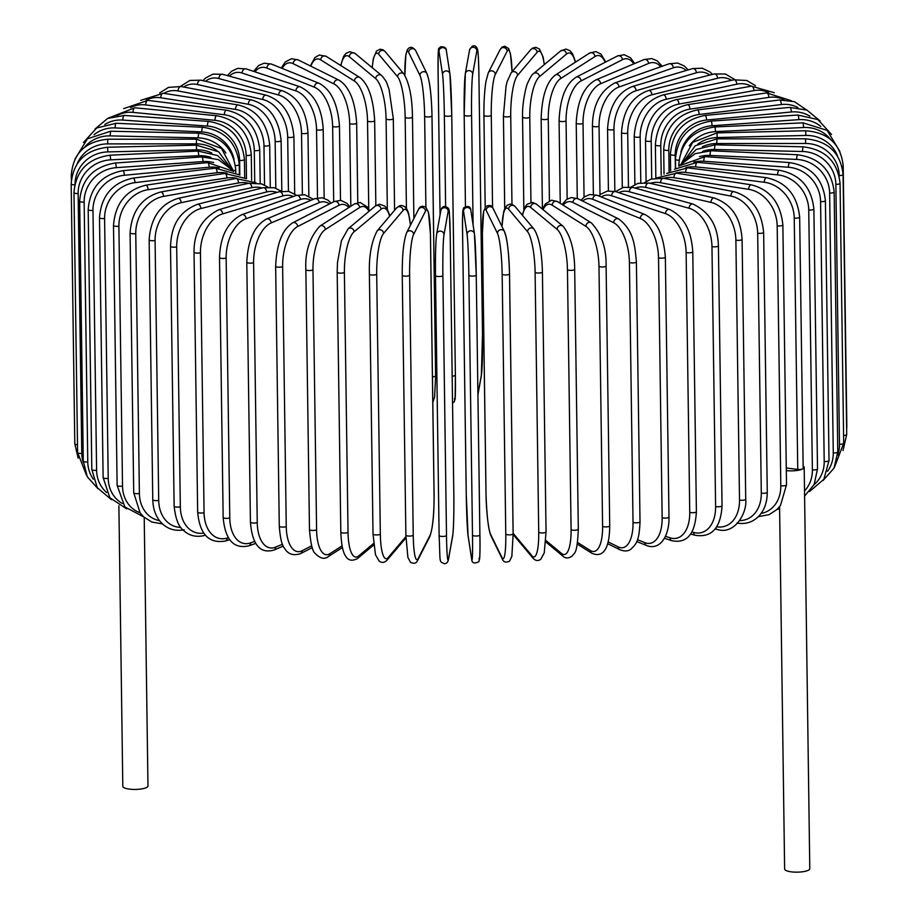 <?xml version="1.0" encoding="UTF-8"?>
<svg xmlns="http://www.w3.org/2000/svg" width="918" height="918" viewBox="0 0 918 918"><rect width="100%" height="100%" fill="white"/><g stroke="black" fill="none" stroke-linecap="round" stroke-linejoin="round"><path stroke-width="1.38" d="M786.267 467.985L797.753 469.419L794.242 218.071A3.706 0.975 -0.8 0 0 799.658 217.141L803.17 468.478A3.706 0.975 179.2 0 1 802.745 468.949A12.588 3.305 -0.8 0 0 804.191 467.377A12.588 3.305 -0.8 0 0 803.135 466.08M779.577 506.667L784.626 869.025A12.588 3.305 -0.8 0 0 794.219 872.1A12.588 3.305 -0.8 0 0 808.356 870.241A12.588 3.305 -0.8 0 0 809.791 868.669L804.191 467.377M786.301 470.624A12.588 3.305 -0.8 0 0 802.745 468.949A3.706 0.975 179.2 0 1 797.753 469.419M118.881 505.715L122.805 786.301A12.588 3.305 -0.8 0 0 132.399 789.377A12.588 3.305 -0.8 0 0 146.524 787.518A12.588 3.305 -0.8 0 0 147.97 785.946L144.218 517.362M348.829 207.548A33.312 15.044 97.1 0 0 338.937 205.334L297.65 226.539A3.706 3.156 -117.2 0 0 292.693 222.833C282.319 229.42 276.639 243.901 275.652 266.266A3.706 0.975 -0.8 0 0 278.464 267.172A3.706 0.975 -0.8 0 0 282.629 266.622L286.255 526.542A33.312 15.044 97.1 0 0 302.183 550.72L311.684 545.831M297.65 226.539A33.312 15.044 97.1 0 0 282.629 266.622M286.255 526.542A3.706 0.975 179.2 0 1 282.101 527.081A3.706 0.975 179.2 0 1 279.279 526.175C280.231 538.315 281.941 545.602 284.408 548.035C287.827 554.197 293.232 556.044 300.599 553.6L312.258 547.61M302.183 550.72A3.706 3.156 62.8 0 1 300.599 553.6M338.937 205.334A3.706 3.156 -117.2 0 0 333.968 201.627L292.693 222.833M305.855 269.605A3.706 0.975 -0.8 0 0 308.827 270.523A3.706 0.975 -0.8 0 0 312.969 269.892L316.595 529.801A3.706 0.975 179.2 0 1 312.464 530.432A3.706 0.975 179.2 0 1 309.481 529.525L305.855 269.605C304.96 251.819 309.664 237.303 319.957 226.069A3.706 3.293 -122.7 0 1 325.362 229.511A33.312 12.508 95.5 0 0 312.969 269.892M368.979 211.335A33.312 12.508 95.5 0 0 359.638 207.525L325.362 229.511M316.595 529.801A33.312 12.508 95.5 0 0 329.895 553.692L342.07 545.877M359.638 207.525A3.706 3.293 -122.7 0 0 354.222 204.083L319.957 226.069M329.895 553.692A3.706 3.293 57.3 0 1 328.483 556.469L342.414 547.541M337.354 271.923A3.706 0.975 -0.8 0 0 337.181 272.233A3.706 0.975 -0.8 0 0 340.314 273.151A3.706 0.975 -0.8 0 0 344.399 272.428L348.037 532.337A3.706 0.975 179.2 0 1 343.94 533.06A3.706 0.975 179.2 0 1 340.808 532.142L337.181 272.233L337.468 262.605L341.473 240.596L348.174 228.731A3.706 3.397 -129.9 0 1 354.073 231.818A33.312 9.88 94.1 0 0 344.399 272.428M389.611 216.178A33.312 9.88 94.1 0 0 381.073 209.235L354.073 231.818M348.037 532.337A33.312 9.88 94.1 0 0 358.605 555.998L373.5 543.536M381.073 209.235A3.706 3.397 -129.9 0 0 375.175 206.148L348.174 228.731M358.605 555.998A3.706 3.397 50.1 0 1 357.458 558.592L373.66 545.028M369.484 273.897A3.706 0.975 -0.8 0 0 369.392 274.115A3.706 0.975 -0.8 0 0 372.685 275.033A3.706 0.975 -0.8 0 0 376.701 274.23L380.327 534.138A3.706 0.975 179.2 0 1 376.311 534.942A3.706 0.975 179.2 0 1 373.018 534.024A3.706 0.975 179.2 0 1 373.11 533.806M410.438 225.231A33.312 7.183 92.6 0 0 403.094 210.429L383.575 233.459A33.312 7.183 92.6 0 0 376.701 274.23M383.575 233.459A3.706 3.477 -139.7 0 0 377.137 230.9C371.434 241.721 368.852 256.122 369.392 274.115L373.018 534.024L375.485 554.759L379.214 561.139C382.026 563.159 384.722 562.734 387.316 559.865L405.928 537.902M380.327 534.138A33.312 7.183 92.6 0 0 388.096 557.639L405.894 536.64M403.094 210.429A3.706 3.477 -139.7 0 0 396.656 207.87L377.137 230.9M388.096 557.639A3.706 3.477 40.3 0 1 387.316 559.865M402.279 275.102A3.706 0.975 -0.8 0 0 402.245 275.239A3.706 0.975 -0.8 0 0 405.699 276.157A3.706 0.975 -0.8 0 0 409.612 275.274L413.238 535.183A3.706 0.975 179.2 0 1 409.325 536.078A3.706 0.975 179.2 0 1 405.871 535.148A3.706 0.975 179.2 0 1 405.905 535.022M413.238 535.183A33.312 4.418 91.3 0 0 418.149 558.58L430.037 535.286A33.312 4.418 91.3 0 0 434.053 494.423L430.427 234.515A33.312 4.418 91.3 0 0 425.516 211.117L413.616 234.4A33.312 4.418 91.3 0 0 409.612 275.274M413.616 234.4A3.706 3.534 -152.9 0 0 406.663 232.633C403.599 240.768 402.13 254.974 402.245 275.239L405.871 535.148L407.879 557.364L410.541 562.39C414.167 563.985 416.577 563.25 417.77 560.187L429.67 536.892A3.706 3.534 27.1 0 0 430.037 535.286M425.516 211.117A3.706 3.534 -152.9 0 0 418.551 209.35L406.663 232.633M430.427 234.515A3.706 0.975 -0.8 0 0 430.462 234.377L428.442 212.173L425.78 207.135C422.165 205.54 419.755 206.275 418.551 209.35M418.149 558.58A3.706 3.534 27.1 0 1 417.77 560.187M436.601 234.652A33.312 1.629 -90 0 0 435.488 275.549A3.706 0.975 -0.8 0 0 435.488 275.595A3.706 0.975 -0.8 0 0 439.102 276.525A3.706 0.975 -0.8 0 0 442.878 275.549L446.504 535.458A3.706 0.975 179.2 0 1 442.728 536.433A3.706 0.975 179.2 0 1 439.114 535.515A3.706 0.975 179.2 0 1 439.114 535.469L435.488 275.652M446.504 535.458A33.312 1.629 90 0 0 448.523 558.832L452.7 535.458A33.312 1.629 90 0 0 453.825 494.561L450.187 234.641A33.312 1.629 90 0 0 448.179 211.278L444.002 234.652A33.312 1.629 90 0 0 442.878 275.549M444.002 234.652A3.706 3.569 -169.9 0 0 436.658 233.998C435.706 240.964 435.316 254.837 435.488 275.595L439.114 535.515C440.479 563.985 438.701 561.093 444.392 563.709C446.538 563.652 447.892 562.252 448.466 559.475L452.654 536.112A3.706 3.569 10.1 0 0 452.7 535.458M448.179 211.278A3.706 3.569 -169.9 0 0 440.835 210.624L436.658 233.998M450.187 234.641A3.706 0.975 -0.8 0 0 450.199 234.595C448.833 206.114 450.612 209.017 444.909 206.401C442.774 206.447 441.42 207.858 440.835 210.624M448.523 558.832A3.706 3.569 10.1 0 1 448.466 559.475M476.258 275.09L479.896 535.01A3.706 0.975 179.2 0 0 479.884 534.976L476.258 275.125L474.434 233.723A3.706 3.569 171.3 0 0 467.078 234.365L463.51 211.094A33.312 1.17 -91.4 0 0 462.615 234.492L466.252 494.4A33.312 1.17 -91.4 0 0 468.031 535.263L471.6 558.546A33.312 1.17 -91.4 0 0 472.495 535.148L468.868 275.228A3.706 0.975 -0.8 0 0 472.644 276.111A3.706 0.975 -0.8 0 0 476.258 275.09A3.706 0.975 -0.8 0 0 476.258 275.056A33.312 1.17 88.6 0 0 474.468 234.193M468.868 275.228A33.312 1.17 -91.4 0 0 467.078 234.365M471.6 558.546A3.706 3.569 -8.7 0 0 471.645 559.016C471.875 563.044 474.227 563.962 478.68 561.77C479.873 560.485 480.275 551.557 479.896 535.01A3.706 0.975 179.2 0 1 476.27 536.032A3.706 0.975 179.2 0 1 472.495 535.148M479.896 535.045A33.312 1.17 88.6 0 1 479.001 558.374M474.434 233.723L470.865 210.44A3.706 3.569 171.3 0 0 463.51 211.094M470.865 210.44C470.624 206.424 468.283 205.506 463.831 207.686C462.638 208.983 462.236 217.899 462.615 234.457A3.706 0.975 -0.8 0 0 462.615 234.457A3.706 0.975 -0.8 0 0 462.615 234.492M462.615 234.457L466.241 494.366A3.706 0.975 -0.8 0 0 466.241 494.366A3.706 0.975 -0.8 0 0 466.252 494.4M466.241 494.366L468.077 535.745A3.706 3.569 -8.7 0 1 468.031 535.263M509.501 274.046L513.128 533.725A3.706 0.975 179.2 0 1 513.151 533.84L509.524 273.931C508.767 251.509 507.08 237.395 504.464 231.588A3.706 3.546 153.9 0 0 497.476 233.39L486.184 210.383A33.312 3.97 -92.7 0 0 482.398 233.883L486.024 493.792A33.312 3.97 -92.7 0 0 490.705 534.551L501.997 557.57A33.312 3.97 -92.7 0 0 505.784 534.058L502.157 274.149A3.706 0.975 -0.8 0 0 506.07 274.941A3.706 0.975 -0.8 0 0 509.524 273.931A3.706 0.975 -0.8 0 0 509.49 273.805A33.312 3.97 87.3 0 0 504.808 233.046M502.157 274.149A33.312 3.97 -92.7 0 0 497.476 233.39M501.997 557.57A3.706 3.546 -26.1 0 0 502.341 559.028C503.5 562.149 505.898 562.86 509.536 561.185L511.854 556.411L513.151 533.84A3.706 0.975 179.2 0 1 509.697 534.861A3.706 0.975 179.2 0 1 505.784 534.058M504.464 231.588L493.173 208.581A3.706 3.546 153.9 0 0 486.184 210.383M493.173 208.581C492.025 205.46 489.627 204.737 485.978 206.424L483.66 211.197L482.363 233.757A3.706 0.975 -0.8 0 0 482.398 233.883M482.363 233.757L486.001 493.677C486.758 516.088 488.445 530.202 491.061 536.02A3.706 3.546 -26.1 0 1 490.705 534.551M513.151 533.312A33.312 6.736 -94 0 0 513.162 533.335L532.084 555.895A33.312 6.736 -94 0 0 538.728 532.222L535.102 272.313A3.706 0.975 -0.8 0 0 539.118 273.013A3.706 0.975 -0.8 0 0 542.412 272.003A3.706 0.975 -0.8 0 0 542.331 271.797M545.958 531.717A3.706 0.975 179.2 0 1 546.049 531.924L542.412 272.003C541.827 251.268 539.027 236.97 534.012 229.087A3.706 3.488 140 0 0 527.552 231.715L508.629 209.155A33.312 6.736 -94 0 0 502.031 226.631M535.102 272.313A33.312 6.736 -94 0 0 527.552 231.715M532.084 555.895A3.706 3.488 -40 0 0 532.865 558.018C535.446 560.864 538.097 561.277 540.794 559.246L544.248 552.843L546.049 531.924A3.706 0.975 179.2 0 1 542.745 532.933A3.706 0.975 179.2 0 1 538.728 532.222M534.012 229.087L515.078 206.516A3.706 3.488 140 0 0 508.629 209.155M513.162 534.402L513.942 535.458A3.706 3.488 -40 0 1 513.162 533.335M545.9 540.484L561.632 553.543A33.312 9.444 -95.4 0 0 571.088 529.64L567.45 269.731A3.706 0.975 -0.8 0 0 571.547 270.351A3.706 0.975 -0.8 0 0 574.691 269.341C574.484 250.098 570.594 235.708 562.998 226.184A3.706 3.408 129.7 0 0 557.1 229.362L530.684 207.422A33.312 9.444 -95.4 0 0 522.526 215.397M567.45 269.731A33.312 9.444 -95.4 0 0 557.1 229.362M578.145 528.975A3.706 0.975 179.2 0 1 578.317 529.261A3.706 0.975 179.2 0 1 575.184 530.26A3.706 0.975 179.2 0 1 571.088 529.64M562.998 226.184L536.582 204.244A3.706 3.408 129.7 0 0 530.684 207.422M545.82 541.953L562.791 556.056A3.706 3.408 -50.3 0 1 561.632 553.543M577.571 542.481L590.412 550.536A33.312 12.083 -96.9 0 0 602.598 526.347L598.972 266.427A3.706 0.975 -0.8 0 0 603.115 266.954A3.706 0.975 -0.8 0 0 606.098 265.956C606.419 248.021 601.474 233.631 591.272 222.81A3.706 3.305 122.1 0 0 585.879 226.356L552.177 205.196A33.312 12.083 -96.9 0 0 543.066 209.625M598.972 266.427A33.312 12.083 -96.9 0 0 585.879 226.356M606.098 265.956L609.724 525.876A3.706 0.975 179.2 0 1 606.741 526.875A3.706 0.975 179.2 0 1 602.598 526.347M591.272 222.81L557.57 201.65A3.706 3.305 122.1 0 0 552.177 205.196M577.307 544.122L591.869 553.256A3.706 3.305 -57.9 0 1 590.412 550.536M608.129 541.895L618.204 546.899A33.312 14.631 -98.5 0 0 633.03 522.342L629.404 262.422A3.706 0.975 -0.8 0 0 633.569 262.869A3.706 0.975 -0.8 0 0 636.392 261.882C634.889 245.393 633.707 230.188 618.617 218.909A3.706 3.179 116.4 0 0 613.683 222.718L572.947 202.499A33.312 14.631 -98.5 0 0 563.193 205.184M629.404 262.422A33.312 14.631 -98.5 0 0 613.683 222.718M636.392 261.882L640.018 521.803A3.706 0.975 179.2 0 1 637.207 522.79A3.706 0.975 179.2 0 1 633.03 522.342M618.617 218.909L577.881 198.701A3.706 3.179 116.4 0 0 572.947 202.499M607.636 543.663L619.845 549.721A3.706 3.179 -63.6 0 1 618.204 546.899M637.482 539.681L644.815 542.641A33.312 17.075 -100.2 0 0 662.153 517.672L658.527 257.763A3.706 0.975 -0.8 0 0 662.693 258.119A3.706 0.975 -0.8 0 0 665.355 257.155C663.565 234.813 656.714 220.595 644.792 214.468A3.706 3.029 111.9 0 0 640.282 218.461L592.821 199.344A33.312 17.075 -100.2 0 0 582.666 201.076M658.527 257.763A33.312 17.075 -100.2 0 0 640.282 218.461M665.355 257.155L668.981 517.063A3.706 0.975 179.2 0 1 666.319 518.039A3.706 0.975 179.2 0 1 662.153 517.672M644.792 214.468L597.331 195.35A3.706 3.029 111.9 0 0 592.821 199.344M636.736 541.551L646.559 545.51A3.706 3.029 -68.1 0 1 644.815 542.641M665.458 536.296L670.014 537.81A33.312 19.381 -102 0 0 689.751 512.382L686.125 252.461A3.706 0.975 -0.8 0 0 690.256 252.737A3.706 0.975 -0.8 0 0 692.769 251.784C691.392 230.372 683.669 216.269 669.601 209.488A3.706 2.846 108.4 0 0 665.493 213.63L611.663 195.763A33.312 19.381 -102 0 0 601.279 196.934M686.125 252.461A33.312 19.381 -102 0 0 665.493 213.63M692.769 251.784L696.395 511.693A3.706 0.975 179.2 0 1 693.882 512.657A3.706 0.975 179.2 0 1 689.751 512.382M669.601 209.488L615.783 191.621A3.706 2.846 108.4 0 0 611.663 195.763M664.437 538.246L671.792 540.691A3.706 2.846 -71.6 0 1 670.014 537.81M691.897 531.958L693.629 532.44A33.312 21.539 -104.2 0 0 715.604 506.495L711.966 246.575A3.706 0.975 -0.8 0 0 716.051 246.77A3.706 0.975 -0.8 0 0 718.404 245.829C717.853 225.759 709.327 211.817 692.826 204.003A3.706 2.651 105.4 0 0 689.108 208.26L629.335 191.77A33.312 21.539 -104.2 0 0 618.847 192.642M711.966 246.575A33.312 21.539 -104.2 0 0 689.108 208.26M718.404 245.829L722.041 505.749A3.706 0.975 179.2 0 1 719.678 506.69A3.706 0.975 179.2 0 1 715.604 506.495M692.826 204.003L633.053 187.513A3.706 2.651 105.4 0 0 629.335 191.77M690.6 534.001L695.385 535.32A3.706 2.651 -74.6 0 1 693.629 532.44M716.637 526.794A33.312 23.535 -106.6 0 0 739.506 500.058L735.88 240.137A3.706 0.975 -0.8 0 0 739.885 240.264A3.706 0.975 -0.8 0 0 742.088 239.346C740.872 223.143 735.777 205.85 714.296 198.036A3.706 2.433 102.9 0 0 710.957 202.396L645.687 187.41A33.312 23.535 -106.6 0 0 635.222 188.11M735.88 240.137A33.312 23.535 -106.6 0 0 710.957 202.396M742.088 239.346L745.726 499.254A3.706 0.975 179.2 0 1 743.511 500.184A3.706 0.975 179.2 0 1 739.506 500.058M714.296 198.036L649.026 183.049A3.706 2.433 102.9 0 0 645.687 187.41M715.042 528.94L717.165 529.434A3.706 2.433 -77.1 0 1 715.753 528.045M739.713 520.632A33.312 25.36 -109.5 0 0 761.297 493.127L757.671 233.206A3.706 0.975 -0.8 0 0 761.573 233.264A3.706 0.975 -0.8 0 0 763.638 232.357C761.389 210.325 751.452 196.75 733.826 191.632A3.706 2.192 100.8 0 0 730.877 196.073L660.604 182.705A33.312 25.36 -109.5 0 0 650.242 183.336M757.671 233.206A33.312 25.36 -109.5 0 0 730.877 196.073M763.638 232.357L767.264 492.277A3.706 0.975 179.2 0 1 765.199 493.173A3.706 0.975 179.2 0 1 761.297 493.127M733.826 191.632L663.553 178.276A3.706 2.192 100.8 0 0 660.604 182.705M761.079 513.449A33.312 26.978 -112.9 0 0 780.805 485.748L777.179 225.839A3.706 0.975 -0.8 0 0 780.954 225.817A3.706 0.975 -0.8 0 0 782.87 224.944C780.575 202.981 770.041 189.613 751.268 184.839A3.706 1.939 98.9 0 0 748.698 189.338L673.961 177.702A33.312 26.978 -112.9 0 0 663.794 178.322M777.179 225.839A33.312 26.978 -112.9 0 0 748.698 189.338M782.87 224.944L786.508 484.853A3.706 0.975 179.2 0 1 784.58 485.737A3.706 0.975 179.2 0 1 780.805 485.748M751.268 184.839L676.532 173.204A3.706 1.939 98.9 0 0 673.961 177.702M794.242 218.071A33.312 28.401 -117.2 0 0 764.304 182.257L685.677 172.423A33.312 28.401 -117.2 0 0 675.705 173.077M666.709 173.422L687.857 167.868A3.706 1.675 97.1 0 0 685.677 172.423M687.857 167.868L766.484 177.702A3.706 1.675 97.1 0 0 764.304 182.257M804.524 490.912A33.312 29.605 -122.7 0 0 812.373 469.901L808.747 209.981A3.706 0.975 -0.8 0 0 813.876 209.017C811.512 187.203 800.003 174.282 779.359 170.266A3.706 1.388 95.5 0 0 777.569 174.868L695.637 166.927A33.312 29.605 -122.7 0 0 685.769 167.684M808.747 209.981A33.312 29.605 -122.7 0 0 777.569 174.868M813.876 209.017L817.502 468.926A3.706 0.975 179.2 0 1 812.373 469.901M779.359 170.266L697.428 162.325A3.706 1.388 95.5 0 0 695.637 166.927M814.105 484.612A33.312 30.581 -129.9 0 0 824.203 461.536L820.577 201.627A3.706 0.975 -0.8 0 0 825.397 200.629C823.01 178.872 811.133 166.192 789.778 162.612A3.706 1.102 94.1 0 0 788.401 167.237L703.785 161.247A33.312 30.581 -129.9 0 0 693.801 162.176M820.577 201.627A33.312 30.581 -129.9 0 0 788.401 167.237M825.397 200.629L829.023 460.538A3.706 0.975 179.2 0 1 824.203 461.536M789.778 162.612L705.173 156.611A3.706 1.102 94.1 0 0 703.785 161.247M827.508 471.324A33.312 31.327 -139.7 0 0 833.269 452.976L829.631 193.055A3.706 0.975 -0.8 0 0 834.152 192.046C831.742 170.335 819.59 157.907 797.685 154.763A3.706 0.803 92.6 0 0 796.698 159.422L710.062 155.417A33.312 31.327 -139.7 0 0 699.55 156.668M829.631 193.055A33.312 31.327 -139.7 0 0 796.698 159.422M834.152 192.046L837.778 451.966A3.706 0.975 179.2 0 1 833.269 452.976M797.685 154.763L711.048 150.759A3.706 0.803 92.6 0 0 710.062 155.417M837.675 455.144A33.312 31.832 -152.9 0 0 839.488 444.266L835.862 184.357A3.706 0.975 -0.8 0 0 840.062 183.336C837.641 161.648 825.293 149.473 802.986 146.811L802.412 151.481L714.399 149.496A33.312 31.832 -152.9 0 0 702.626 151.355M835.862 184.357A33.312 31.832 -152.9 0 0 802.412 151.481M840.062 183.336L843.688 443.245A3.706 0.975 179.2 0 1 839.488 444.266M802.986 146.811L714.984 144.826L714.399 149.496M839.213 176.153L839.201 175.579A3.706 0.975 -0.8 0 0 843.08 174.558C840.659 152.893 828.197 140.97 805.66 138.802L805.488 143.472L716.774 143.529A33.312 32.096 -169.9 0 0 702.327 146.754M839.201 175.579A33.312 32.096 -169.9 0 0 805.488 143.472M843.08 174.558L846.706 434.466A3.706 0.975 179.2 0 1 843.573 435.476M805.66 138.802L716.947 138.847L716.774 143.529M842.024 166.514A3.706 0.975 -0.8 0 0 843.194 165.779C840.773 144.115 828.265 132.456 805.683 130.781L805.912 135.451L717.176 137.551A33.312 32.119 171.3 0 0 697.737 144.126M837.641 156.267A33.312 32.119 171.3 0 0 805.912 135.451M843.194 165.779L846.821 425.7A3.706 0.975 179.2 0 1 846.591 426.044M805.683 130.781L716.947 132.88L717.176 137.551M839.855 151.401L827.118 130.367L803.043 122.84L803.686 127.499L715.604 131.607A33.312 31.889 153.9 0 0 689.292 145.79M830.469 139.318A33.312 31.889 153.9 0 0 803.686 127.499M803.043 122.84L714.961 126.948L715.604 131.607M714.961 126.948C692.688 130.161 680.651 142.634 678.85 164.379A3.706 0.975 -0.8 0 0 680.387 165.137M831.547 134.476L817.927 119.581L797.765 115.014A3.706 0.746 86 0 1 798.821 119.65L712.047 125.755A33.312 31.419 140 0 0 680.892 152.009M820.761 126.42A33.312 31.419 140 0 0 798.821 119.65M797.765 115.014L711.002 121.119A3.706 0.746 86 0 1 712.047 125.755M711.002 121.119C689.108 124.791 677.266 137.516 675.464 159.284A3.706 0.975 -0.8 0 0 679.033 160.202M820.072 120.935L807.002 110.149L789.893 107.383A3.706 1.044 84.6 0 1 791.339 111.985L706.55 120.028A33.312 30.719 129.7 0 0 675.2 155.176L675.396 168.51M809.94 116.23A33.312 30.719 129.7 0 0 791.339 111.985M789.893 107.383L705.104 115.427A3.706 1.044 84.6 0 1 706.55 120.028M705.104 115.427C683.749 119.535 672.183 132.502 670.404 154.316A3.706 0.975 -0.8 0 0 675.2 155.176M806.566 109.953L794.414 101.68L779.474 99.993A3.706 1.343 83.1 0 1 781.321 104.549L699.16 114.475A33.312 29.778 122.1 0 0 668.797 150.322L669.096 171.792M797.88 107.544A33.312 29.778 122.1 0 0 781.321 104.549M779.474 99.993L697.313 109.919A3.706 1.343 83.1 0 1 699.16 114.475M697.313 109.919C676.658 114.44 665.447 127.636 663.691 149.496A3.706 0.975 -0.8 0 0 668.797 150.322M791.316 100.716L766.587 92.902A3.706 1.629 81.5 0 1 768.836 97.4L689.911 109.139A33.312 28.607 116.4 0 0 660.776 145.664L661.19 175.269M784.201 99.752A33.312 28.607 116.4 0 0 768.836 97.4M766.587 92.902L687.674 104.629A3.706 1.629 81.5 0 1 689.911 109.139M687.674 104.629C667.879 109.529 657.104 122.943 655.372 144.872A3.706 0.975 -0.8 0 0 660.776 145.664M774.31 92.718L751.337 86.166A3.706 1.893 79.8 0 1 753.965 90.595L678.907 104.055A33.312 27.23 111.9 0 0 651.206 141.223L651.723 178.895M768.664 92.661A33.312 27.23 111.9 0 0 753.965 90.595M751.337 86.166L676.268 99.614A3.706 1.893 79.8 0 1 678.907 104.055M676.268 99.614C657.46 104.859 647.213 118.479 645.526 140.488A3.706 0.975 -0.8 0 0 647.442 141.303A3.706 0.975 -0.8 0 0 651.206 141.223M755.525 85.718L746.724 80.474L733.826 79.832A3.706 2.157 78 0 1 736.833 84.192L666.193 99.259A33.312 25.635 108.4 0 0 640.156 137.046L640.787 182.716M751.142 86.189A33.312 25.635 108.4 0 0 736.833 84.192M733.826 79.832L663.186 94.898A3.706 2.157 78 0 1 666.193 99.259M663.186 94.898C645.503 100.452 635.853 114.268 634.212 136.346A3.706 0.975 -0.8 0 0 636.277 137.195A3.706 0.975 -0.8 0 0 640.156 137.046M734.928 79.625L725.381 74.014L714.181 73.968A3.706 2.398 75.8 0 1 717.578 78.237L651.895 94.806A33.312 23.845 105.4 0 0 627.717 133.144L628.463 186.802M731.531 80.325A33.312 23.845 105.4 0 0 717.578 78.237M714.181 73.968L648.498 90.526A3.706 2.398 75.8 0 1 651.895 94.806M648.498 90.526C632.077 96.356 623.092 110.355 621.52 132.513A3.706 0.975 -0.8 0 0 623.735 133.374A3.706 0.975 -0.8 0 0 627.717 133.144M712.517 74.381L710.05 72.029L702.316 68.207L692.551 68.598A3.706 2.616 73.4 0 1 696.337 72.774L636.105 90.71A33.312 21.883 102.9 0 0 613.97 129.576L614.842 191.334M709.832 75.058A33.312 21.883 102.9 0 0 696.337 72.774M692.551 68.598L632.33 86.544A3.706 2.616 73.4 0 1 636.105 90.71M632.33 86.544C617.286 92.603 609.024 106.752 607.555 129.002A3.706 0.975 -0.8 0 0 609.919 129.874A3.706 0.975 -0.8 0 0 613.97 129.576M688.236 69.883L684.369 66.039L677.679 63.055L669.107 63.79A3.706 2.823 70.5 0 1 673.261 67.84L618.962 87.015A33.312 19.748 100.8 0 0 599.041 126.34L600.005 194.891M686.205 70.491A33.312 19.748 100.8 0 0 673.261 67.84M669.107 63.79L614.796 82.964A3.706 2.823 70.5 0 1 618.962 87.015M614.796 82.964C600.292 90.71 592.833 104.996 592.42 125.835A3.706 0.975 -0.8 0 0 594.921 126.718A3.706 0.975 -0.8 0 0 599.041 126.34M662.222 66.222L657.15 60.795L651.642 58.557L643.988 59.578A3.706 2.995 67.1 0 1 648.544 63.468L600.579 83.745A33.312 17.453 98.9 0 0 583.033 123.471L584.066 197.141M660.776 66.727A33.312 17.453 98.9 0 0 648.544 63.468M643.988 59.578L596.023 79.843A3.706 2.995 67.1 0 1 600.579 83.745M596.023 79.843C584.009 86.269 577.411 100.67 576.217 123.035A3.706 0.975 -0.8 0 0 578.879 123.93A3.706 0.975 -0.8 0 0 583.033 123.471M634.671 63.514L630.494 57.765L624.194 54.713L617.401 56.009A3.706 3.156 62.8 0 1 622.37 59.704L581.094 80.91A33.312 15.044 97.1 0 0 566.062 121.004L567.152 199.068M633.718 63.916A33.312 15.044 97.1 0 0 622.37 59.704M617.401 56.009L576.125 77.215A3.706 3.156 62.8 0 1 581.094 80.91M576.125 77.215C565.763 83.802 560.083 98.272 559.085 120.637A3.706 0.975 -0.8 0 0 561.908 121.543A3.706 0.975 -0.8 0 0 566.062 121.004M605.742 61.999L601.026 54.151L595.874 51.58L589.517 53.129A3.706 3.293 57.3 0 1 594.933 56.572L560.668 78.558A33.312 12.508 95.5 0 0 548.264 118.938L549.412 200.767M605.18 62.286A33.312 12.508 95.5 0 0 594.933 56.572M589.517 53.129L555.252 75.115A3.706 3.293 57.3 0 1 560.668 78.558M555.252 75.115C546.612 81.863 541.907 96.379 541.15 118.651A3.706 0.975 -0.8 0 0 544.133 119.57A3.706 0.975 -0.8 0 0 548.264 118.938M575.586 62.068L572.534 53.714L570.009 50.731L565.97 49.067L560.542 51.018A3.706 3.397 50.1 0 1 566.44 54.105L539.451 76.699A33.312 9.88 94.1 0 0 529.778 117.297L530.96 202.396M575.299 62.252A33.312 9.88 94.1 0 0 566.44 54.105M560.542 51.018L533.553 73.601A3.706 3.397 50.1 0 1 539.451 76.699M522.721 116.793A3.706 0.975 -0.8 0 0 522.549 117.102A3.706 0.975 -0.8 0 0 525.693 118.02A3.706 0.975 -0.8 0 0 529.778 117.297M544.34 64.57L543.158 57.237L539.451 49.044L535.71 47.3L532.463 48.172L530.684 49.744A3.706 3.477 40.3 0 1 537.122 52.303L517.603 75.333A33.312 7.183 92.6 0 0 510.729 116.093L511.969 204.335M544.225 64.673A33.312 7.183 92.6 0 0 537.122 52.303M530.684 49.744L511.165 72.774A3.706 3.477 40.3 0 1 517.603 75.333M503.512 115.76A3.706 0.975 -0.8 0 0 503.42 115.978A3.706 0.975 -0.8 0 0 506.725 116.907A3.706 0.975 -0.8 0 0 510.729 116.093M512.072 71.707L510.454 53.737L508.664 48.562L504.808 46.244L502.1 47.093L500.23 49.423A3.706 3.534 27.1 0 1 507.184 51.19L495.295 74.473A33.312 4.418 91.3 0 0 491.279 115.347L492.564 207.525M512.037 71.742A33.312 4.418 91.3 0 0 507.184 51.19M500.23 49.423L488.33 72.717A3.706 3.534 27.1 0 1 495.295 74.473M483.947 115.175A3.706 0.975 -0.8 0 0 483.912 115.312A3.706 0.975 -0.8 0 0 487.378 116.23A3.706 0.975 -0.8 0 0 491.279 115.347M477.934 394.338L481.399 374.946A33.312 1.629 90 0 0 482.512 334.049L478.886 74.14A3.706 0.975 -0.8 0 0 478.886 74.094C478.301 46.715 477.521 49.239 476.522 47.266C474.25 44.512 471.921 45.464 469.534 50.123A3.706 3.569 10.1 0 1 476.867 50.777L472.69 74.151A33.312 1.629 90 0 0 471.577 115.048L473.103 225.071M478.886 74.14A33.312 1.629 90 0 0 476.867 50.777M478.886 74.094L482.512 334.003A3.706 0.975 179.2 0 1 482.512 334.003A3.706 0.975 179.2 0 1 482.512 334.049M472.69 74.151A3.706 3.569 10.1 0 0 465.346 73.497L464.175 115.094A3.706 0.975 -0.8 0 1 464.175 115.048A33.312 1.629 -90 0 1 465.3 74.151M471.577 115.048A3.706 0.975 -0.8 0 1 467.79 116.024A3.706 0.975 -0.8 0 1 464.175 115.094L465.449 206.412L464.175 115.152M477.934 394.671L481.342 375.6A3.706 3.569 -169.9 0 0 481.399 374.946M438.104 74.565A3.706 0.975 -0.8 0 0 438.104 74.599A3.706 0.975 -0.8 0 0 438.115 74.633L440.066 214.915L438.104 74.599C438.104 41.367 438.288 50.639 440.376 46.852C444.369 46.531 446.366 47.782 446.355 50.582A3.706 3.569 -8.7 0 0 438.999 51.236A33.312 1.17 -91.4 0 0 438.115 74.633M452.172 376.162A3.706 0.975 -0.8 0 0 455.385 375.152A33.312 1.17 88.6 0 1 454.49 398.515M451.748 115.266L455.385 375.118A3.706 0.975 -0.8 0 1 455.385 375.152L451.759 115.232A3.706 0.975 -0.8 0 0 451.748 115.198A33.312 1.17 88.6 0 0 449.969 74.335M445.632 206.47L444.358 115.37A33.312 1.17 -91.4 0 0 442.568 74.507L438.999 51.236M442.568 74.507A3.706 3.569 -8.7 0 1 449.923 73.865L446.355 50.582M444.358 115.37A3.706 0.975 -0.8 0 0 448.133 116.253A3.706 0.975 -0.8 0 0 451.759 115.232L449.923 73.865M425.906 207.238L424.632 116.15A33.312 3.97 -92.7 0 0 419.951 75.391L408.659 52.383A33.312 3.97 -92.7 0 0 404.872 75.242M408.659 52.383A3.706 3.546 -26.1 0 1 415.659 50.582C412.538 46.554 409.772 46.279 407.363 49.756L405.859 54.655L404.849 75.769M431.976 116.047L435.602 375.726A3.706 0.975 -0.8 0 1 435.637 375.841L431.999 115.932A3.706 0.975 -0.8 0 0 431.976 115.806A33.312 3.97 87.3 0 0 427.295 75.047M419.951 75.391A3.706 3.546 -26.1 0 1 426.939 73.589L415.659 50.582M424.632 116.15A3.706 0.975 -0.8 0 0 428.545 116.942A3.706 0.975 -0.8 0 0 431.999 115.932C431.506 95.277 429.819 81.163 426.939 73.589M432.447 376.85A3.706 0.975 -0.8 0 0 435.637 375.841L434.616 396.955L432.803 402.336M406.422 208.397L405.159 117.378A33.312 6.736 -94 0 0 397.609 76.779L378.686 54.219A33.312 6.736 -94 0 0 372.295 67.737M378.686 54.219A3.706 3.488 -40 0 1 385.135 51.58L383.231 49.928L380.178 49.182L376.495 51.018L373.27 58.832L372.18 67.657M397.609 76.779A3.706 3.488 -40 0 1 404.058 74.151L385.135 51.58M405.159 117.378A3.706 0.975 -0.8 0 0 409.176 118.078A3.706 0.975 -0.8 0 0 412.469 117.068A3.706 0.975 -0.8 0 0 412.389 116.861M387.339 209.143L386.076 119.03A33.312 9.444 -95.4 0 0 375.726 78.673L349.31 56.732A33.312 9.444 -95.4 0 0 340.957 65.648M349.31 56.732A3.706 3.408 -50.3 0 1 355.209 53.542L349.838 51.683L345.914 53.405L343.561 56.423L340.693 65.488M375.726 78.673A3.706 3.408 -50.3 0 1 381.624 75.494L355.209 53.542M386.076 119.03A3.706 0.975 -0.8 0 0 390.173 119.65A3.706 0.975 -0.8 0 0 393.306 118.651L389.106 89.539L387.166 84.043C386.868 82.333 385.021 79.487 381.624 75.494M368.761 209.155L367.533 121.119A33.312 12.083 -96.9 0 0 354.451 81.059L320.749 59.888A33.312 12.083 -96.9 0 0 310.881 66.199M320.749 59.888A3.706 3.305 -57.9 0 1 326.131 56.342L319.292 55.023L314.92 57.547L310.364 65.947M354.451 81.059A3.706 3.305 -57.9 0 1 359.845 77.502L326.131 56.342M367.533 121.119A3.706 0.975 -0.8 0 0 371.687 121.658A3.706 0.975 -0.8 0 0 374.659 120.66C373.316 98.433 368.382 84.043 359.845 77.502M350.837 206.252L349.678 123.62A33.312 14.631 -98.5 0 0 333.957 83.905L293.221 63.686A33.312 14.631 -98.5 0 0 282.159 68.414M293.221 63.686A3.706 3.179 -63.6 0 1 298.155 59.888L291.557 58.718L285.28 61.976L281.264 68.047M333.957 83.905A3.706 3.179 -63.6 0 1 338.891 80.096L298.155 59.888M349.678 123.62A3.706 0.975 -0.8 0 0 353.843 124.056A3.706 0.975 -0.8 0 0 356.666 123.081C355.082 100.75 349.161 86.43 338.891 80.096M333.693 201.765L332.637 126.5A33.312 17.075 -100.2 0 0 314.392 87.199L266.931 68.081A33.312 17.075 -100.2 0 0 254.929 71.811M266.931 68.081A3.706 3.029 -68.1 0 1 271.441 64.088L264.04 63.216L258.635 65.534L253.563 71.352M314.392 87.199A3.706 3.029 -68.1 0 1 318.902 83.205L271.441 64.088M332.637 126.5A3.706 0.975 -0.8 0 0 336.803 126.856A3.706 0.975 -0.8 0 0 339.465 125.892C337.686 103.562 330.824 89.333 318.902 83.205M317.502 197.852L316.549 129.759A33.312 19.381 -102 0 0 295.917 90.916L242.1 73.05A33.312 19.381 -102 0 0 229.339 76.148M242.1 73.05A3.706 2.846 -71.6 0 1 246.208 68.907L237.693 68.38L231.497 71.294L227.4 75.609M295.917 90.916A3.706 2.846 -71.6 0 1 300.025 86.785L246.208 68.907M316.549 129.759A3.706 0.975 -0.8 0 0 320.68 130.035A3.706 0.975 -0.8 0 0 323.193 129.071C321.885 107.762 314.163 93.67 300.025 86.785M302.378 194.478L301.529 133.351A33.312 21.539 -104.2 0 0 278.67 95.036L218.897 78.546A33.312 21.539 -104.2 0 0 205.54 81.254M218.897 78.546A3.706 2.651 -74.6 0 1 222.615 74.289L212.942 74.128L205.563 78.007L202.958 80.658M278.67 95.036A3.706 2.651 -74.6 0 1 282.388 90.779L222.615 74.289M301.529 133.351A3.706 0.975 -0.8 0 0 305.602 133.546A3.706 0.975 -0.8 0 0 307.966 132.605C306.612 115.198 301.184 98.111 282.388 90.779M288.447 191.323L287.69 137.264A33.312 23.535 -106.6 0 0 262.766 99.511L197.496 84.525A33.312 23.535 -106.6 0 0 183.68 87.026M197.496 84.525A3.706 2.433 -77.1 0 1 200.835 80.176L189.957 80.428L180.387 86.407M262.766 99.511A3.706 2.433 -77.1 0 1 266.105 95.162L200.835 80.176M287.69 137.264A3.706 0.975 -0.8 0 0 291.695 137.39A3.706 0.975 -0.8 0 0 293.898 136.461C291.729 114.337 282.469 100.567 266.105 95.162M275.802 188.224L275.148 141.464A33.312 25.36 -109.5 0 0 248.342 104.319L178.081 90.951A33.312 25.36 -109.5 0 0 163.886 93.361M178.081 90.951A3.706 2.192 -79.2 0 1 181.03 86.522L168.464 87.394L159.675 92.947M248.342 104.319A3.706 2.192 -79.2 0 1 251.302 99.878L181.03 86.522M275.148 141.464A3.706 0.975 -0.8 0 0 279.049 141.51A3.706 0.975 -0.8 0 0 281.115 140.615C278.865 118.571 268.928 104.996 251.302 99.878M264.533 185.103L263.982 145.916A33.312 26.978 -112.9 0 0 235.513 109.414L160.776 97.778A33.312 26.978 -112.9 0 0 146.214 100.211M160.776 97.778A3.706 1.939 -81.1 0 1 163.347 93.269L140.787 100.326M235.513 109.414A3.706 1.939 -81.1 0 1 238.083 104.916L163.347 93.269M263.982 145.916A3.706 0.975 -0.8 0 0 267.769 145.893A3.706 0.975 -0.8 0 0 269.685 145.01C267.39 123.058 256.856 109.69 238.083 104.916M254.734 181.948L254.297 150.586A33.312 28.401 -117.2 0 0 224.359 114.761L145.721 104.939A33.312 28.401 -117.2 0 0 130.563 107.647M145.721 104.939A3.706 1.675 -82.9 0 1 147.901 100.383L123.723 108.622M224.359 114.761A3.706 1.675 -82.9 0 1 226.539 110.206L147.901 100.383M254.297 150.586A3.706 0.975 -0.8 0 0 259.714 149.645C257.373 127.763 246.322 114.624 226.539 110.206M246.472 178.654L246.15 155.44A33.312 29.605 -122.7 0 0 214.973 120.327L133.041 112.386A33.312 29.605 -122.7 0 0 116.816 115.702M133.041 112.386A3.706 1.388 -84.5 0 1 134.831 107.785L108.45 118.066M214.973 120.327A3.706 1.388 -84.5 0 1 216.763 115.725L134.831 107.785M246.15 155.44A3.706 0.975 -0.8 0 0 251.28 154.476C248.916 132.651 237.406 119.742 216.763 115.725M239.816 175.086L239.609 160.443A33.312 30.581 -129.9 0 0 207.434 126.064L122.828 120.063A33.312 30.581 -129.9 0 0 104.755 124.561M122.828 120.063A3.706 1.102 -85.9 0 1 124.217 115.438L107.59 118.456L94.956 129.094M207.434 126.064A3.706 1.102 -85.9 0 1 208.822 121.428L124.217 115.438M239.609 160.443A3.706 0.975 -0.8 0 0 244.429 159.457C242.042 137.689 230.177 125.02 208.822 121.428M234.044 159.422A33.312 31.327 -139.7 0 0 201.788 131.928L115.152 127.923A33.312 31.327 -139.7 0 0 94.038 134.739M115.152 127.923A3.706 0.803 -87.4 0 1 116.138 123.264L96.665 128.015L83.469 142.485M201.788 131.928A3.706 0.803 -87.4 0 1 202.775 127.269L116.138 123.264M235.421 165.573A3.706 0.975 -0.8 0 0 239.242 164.552C236.833 142.829 224.68 130.402 202.775 127.269M225.885 153.008A33.312 31.832 -152.9 0 0 198.081 137.872L110.068 135.887A33.312 31.832 -152.9 0 0 84.467 147.362M110.068 135.887L110.653 131.217L87.462 138.813L74.978 159.078M198.081 137.872L198.667 133.202L110.653 131.217M233.608 170.633A3.706 0.975 -0.8 0 0 235.731 169.727C233.321 148.039 220.963 135.864 198.667 133.202M217.038 150.736A33.312 32.096 -169.9 0 0 196.349 143.851L107.635 143.897L107.808 139.226C85.282 141.441 73.107 153.409 71.294 175.131A3.706 0.975 -0.8 0 0 72.04 175.705M107.635 143.897A33.312 32.096 -169.9 0 0 77.146 163.84M196.349 143.851L196.521 139.169L107.808 139.226M211.771 152.973A33.312 32.119 171.3 0 0 196.59 149.818L107.854 151.906L107.613 147.236C85.133 149.967 72.992 162.188 71.179 183.91A3.706 0.975 -0.8 0 0 74.737 184.828M107.854 151.906A33.312 32.119 171.3 0 0 75.035 183.52M77.491 444.725A3.706 0.975 179.2 0 1 74.806 443.819L71.179 183.91M196.59 149.818L196.349 145.147L107.613 147.236M73.968 192.619A3.706 0.975 -0.8 0 0 78.145 193.526L81.771 453.435A3.706 0.975 179.2 0 1 77.605 452.528L73.968 192.619C75.781 170.874 87.818 158.401 110.08 155.188L110.722 159.847A33.312 31.889 153.9 0 0 78.145 193.526M210.956 157.414A33.312 31.889 153.9 0 0 198.816 155.739L110.722 159.847M81.771 453.435A33.312 31.889 153.9 0 0 83.343 462.764M198.816 155.739L198.173 151.08L110.08 155.188M79.659 201.191A3.706 0.975 -0.8 0 0 84.146 202.075L87.772 461.995A3.706 0.975 179.2 0 1 83.286 461.1L79.659 201.191C81.45 179.412 93.292 166.697 115.186 163.025A3.706 0.746 -94 0 1 116.23 167.661A33.312 31.419 140 0 0 84.146 202.075M213.687 162.578A33.312 31.419 140 0 0 203.004 161.557L116.23 167.661M87.772 461.995A33.312 31.419 140 0 0 93.315 479.185M203.004 161.557A3.706 0.746 -94 0 0 201.96 156.921L115.186 163.025M88.185 209.556A3.706 0.975 -0.8 0 0 92.982 210.429L96.608 470.337A3.706 0.975 179.2 0 1 91.811 469.477L88.185 209.556C89.964 187.754 101.531 174.787 122.886 170.679A3.706 1.044 -95.4 0 1 124.332 175.269A33.312 30.719 129.7 0 0 92.982 210.429M219.184 167.914A33.312 30.719 129.7 0 0 209.12 167.225L124.332 175.269M96.608 470.337A33.312 30.719 129.7 0 0 106.637 492.53M209.12 167.225A3.706 1.044 -95.4 0 0 207.675 162.635L122.886 170.679M99.488 217.669A3.706 0.975 -0.8 0 0 104.595 218.495L108.221 478.416A3.706 0.975 179.2 0 1 103.126 477.578L99.488 217.669C101.255 195.809 112.455 182.613 133.11 178.092A3.706 1.343 -96.9 0 1 134.957 182.648A33.312 29.778 122.1 0 0 104.595 218.495M227.021 173.215A33.312 29.778 122.1 0 0 217.13 172.722L134.957 182.648M108.221 478.416A33.312 29.778 122.1 0 0 122.335 503.5M217.13 172.722A3.706 1.343 -96.9 0 0 215.271 168.166L133.11 178.092M113.499 225.449A3.706 0.975 -0.8 0 0 118.892 226.241L122.519 486.161A3.706 0.975 179.2 0 1 117.125 485.37L113.499 225.449C115.232 203.521 125.995 190.106 145.79 185.207A3.706 1.629 -98.5 0 1 148.039 189.716A33.312 28.607 116.4 0 0 118.892 226.241M236.913 178.367A33.312 28.607 116.4 0 0 226.953 177.977L148.039 189.716M122.519 486.161A33.312 28.607 116.4 0 0 140.006 512.737M226.953 177.977A3.706 1.629 -98.5 0 0 224.715 173.468L145.79 185.207M130.081 232.851A3.706 0.975 -0.8 0 0 132.008 233.677A3.706 0.975 -0.8 0 0 135.761 233.597L139.387 493.505A3.706 0.975 179.2 0 1 135.635 493.586A3.706 0.975 179.2 0 1 133.718 492.759L130.081 232.851C131.779 210.853 142.026 197.232 160.834 191.977A3.706 1.893 -100.2 0 1 163.461 196.418A33.312 27.23 111.9 0 0 135.761 233.597M248.675 183.302A33.312 27.23 111.9 0 0 238.531 182.969L163.461 196.418M139.387 493.505A33.312 27.23 111.9 0 0 159.514 520.632M238.531 182.969A3.706 1.893 -100.2 0 0 235.892 178.528L160.834 191.977M149.141 239.805A3.706 0.975 -0.8 0 0 151.195 240.654A3.706 0.975 -0.8 0 0 155.085 240.505L158.711 500.413A3.706 0.975 179.2 0 1 154.832 500.562A3.706 0.975 179.2 0 1 152.767 499.725L149.141 239.805C150.77 217.727 160.432 203.911 178.103 198.357A3.706 2.157 -102 0 1 181.121 202.717A33.312 25.635 108.4 0 0 155.085 240.505M262.112 187.983A33.312 25.635 108.4 0 0 251.762 187.651L181.121 202.717M158.711 500.413A33.312 25.635 108.4 0 0 180.8 527.391M251.762 187.651A3.706 2.157 -102 0 0 248.744 183.29L178.103 198.357M170.507 246.276A3.706 0.975 -0.8 0 0 172.71 247.126A3.706 0.975 -0.8 0 0 176.692 246.908L180.33 506.816A3.706 0.975 179.2 0 1 176.348 507.046A3.706 0.975 179.2 0 1 174.133 506.185L170.507 246.276C171.31 230.498 175.361 213.137 197.485 204.289A3.706 2.398 -104.2 0 1 200.881 208.558A33.312 23.845 105.4 0 0 176.692 246.908M277.029 192.39A33.312 23.845 105.4 0 0 266.564 192L200.881 208.558M180.33 506.816A33.312 23.845 105.4 0 0 203.773 533.083M266.564 192A3.706 2.398 -104.2 0 0 263.168 187.72L197.485 204.289M204.989 534.655A3.706 2.398 75.8 0 1 203.819 535.642L205.483 535.217M194.031 252.186A3.706 0.975 -0.8 0 0 196.383 253.058A3.706 0.975 -0.8 0 0 200.445 252.76L204.071 512.68A3.706 0.975 179.2 0 1 200.009 512.978A3.706 0.975 179.2 0 1 197.657 512.106L194.031 252.186C193.87 232.357 202.132 218.209 218.805 209.729A3.706 2.616 -106.6 0 1 222.581 213.905A33.312 21.883 102.9 0 0 200.445 252.76M293.312 196.498A33.312 21.883 102.9 0 0 282.801 195.959L222.581 213.905M204.071 512.68A33.312 21.883 102.9 0 0 227.102 538.086L228.364 537.707M282.801 195.959A3.706 2.616 -106.6 0 0 279.026 191.793L218.805 209.729M227.102 538.086A3.706 2.616 73.4 0 1 225.449 541L229.764 539.715M219.517 257.522A3.706 0.975 -0.8 0 0 222.03 258.406A3.706 0.975 -0.8 0 0 226.149 258.027L229.775 517.947A3.706 0.975 179.2 0 1 225.667 518.326A3.706 0.975 179.2 0 1 223.154 517.442L219.517 257.522C220.274 236.156 227.733 221.858 241.904 214.663A3.706 2.823 -109.5 0 1 246.07 218.702A33.312 19.748 100.8 0 0 226.149 258.027M310.812 200.353A33.312 19.748 100.8 0 0 300.37 199.527L246.07 218.702M229.775 517.947A33.312 19.748 100.8 0 0 250.591 542.882L254.653 541.448M300.37 199.527A3.706 2.823 -109.5 0 0 296.216 195.477L241.904 214.663M250.591 542.882A3.706 2.823 70.5 0 1 248.893 545.82L255.778 543.387M246.793 262.227A3.706 0.975 -0.8 0 0 249.466 263.122A3.706 0.975 -0.8 0 0 253.609 262.663L257.247 522.572A3.706 0.975 179.2 0 1 253.093 523.03A3.706 0.975 179.2 0 1 250.43 522.135L246.793 262.227C247.986 239.862 254.596 225.461 266.599 219.035A3.706 2.995 -112.9 0 1 271.154 222.925A33.312 17.453 98.9 0 0 253.609 262.663M329.378 203.991A33.312 17.453 98.9 0 0 319.131 202.66L271.154 222.925M257.247 522.572A33.312 17.453 98.9 0 0 275.675 547.105L282.492 544.225M319.131 202.66A3.706 2.995 -112.9 0 0 314.576 198.758L266.599 219.035M275.675 547.105A3.706 2.995 67.1 0 1 274.012 550.031L283.329 546.095M275.652 266.266L279.279 526.175M349.93 206.837L347.05 203.383L340.75 200.342L333.968 201.627M354.222 204.083L360.2 202.488L367.51 207.147L369.587 210.819M328.483 556.469C324.651 559.647 320.221 558.626 315.184 553.416C312.51 551.58 310.605 543.617 309.481 529.525M375.175 206.148L379.455 204.221L384.929 206.102L387.144 208.834L389.898 215.845M357.458 558.592C352.019 561.38 348.037 560.485 345.478 555.906C344.743 554.679 341.542 550.456 340.808 532.142M396.656 207.87L399.559 205.747L401.682 205.425L404.746 206.596L407.053 209.43L408.476 212.976L410.541 225.036M429.67 536.892C432.722 528.757 434.203 514.55 434.088 494.286L430.462 234.377M452.654 536.112C453.607 529.135 453.997 515.273 453.825 494.504L450.199 234.595M471.645 559.016L468.077 535.745M502.341 559.028L491.061 536.02M515.078 206.516L512.267 204.439L510.064 204.117L507.149 205.299L504.957 208.179L503.695 211.702L501.951 226.448M532.865 558.018L513.942 535.458M574.691 269.341L578.317 529.261C577.112 556.446 574.071 552.246 572.235 556.056C568.449 558.569 565.304 558.569 562.791 556.056M536.582 204.244L532.532 202.396L527.139 204.244L524.947 207.089L522.273 215.099M557.57 201.65L551.615 200.181L545.372 203.934L542.504 209.166M591.869 553.256C599.947 556.813 609.437 554.415 609.724 525.876M577.881 198.701L571.248 197.542L566.613 199.436L562.16 204.53M619.845 549.721C624.722 551.557 628.474 551.305 631.114 548.975C635.933 544.179 639.215 541.861 640.018 521.803M597.331 195.35L589.815 194.501L584.41 196.877L581.014 200.25M646.559 545.51C660.329 551.007 669.543 535.228 668.981 517.063M615.783 191.621L607.337 191.07L600.946 194.1L598.88 195.982M671.792 540.691C686.939 543.777 695.144 534.115 696.395 511.693M633.053 187.513L623.437 187.341L615.622 191.575M695.385 535.32C711.852 537.776 720.733 527.919 722.041 505.749M649.026 183.049L637.976 183.359L630.999 187.054M717.165 529.434C735.18 535.355 747.413 511.969 745.726 499.254M663.553 178.276L651.034 179.136L644.757 182.487M736.97 523.088C746.082 524.568 753.644 521.952 759.656 515.239C764.694 509.387 767.23 501.733 767.264 492.277M676.532 173.204L656.737 177.908M758.325 516.662L769.135 514.654L776.995 509.49L780.472 505.474L786.508 484.853M777.213 509.283L779.6 508.905M799.658 217.141C797.329 195.259 786.267 182.108 766.484 177.702M697.428 162.325L674.489 169.233M804.593 496.099L814.174 484.474L817.502 468.926M705.173 156.611L679.836 165.665M809.55 491.532L823.859 479.276L829.023 460.538M711.048 150.759L695.133 153.685L682.59 163.266M823.044 480.504L833.98 468.214L837.778 451.966M714.984 144.826L696.165 149.496L682.854 162.945M834.531 467.124L843.688 443.245M716.947 138.847L695.247 145.755L682.097 163.656M843.022 450.52L846.706 434.466M716.947 132.88L692.688 142.347L680.766 164.792M846.648 429.75L846.821 425.7M678.872 166.192L678.85 164.379M675.591 168.35L675.464 159.284M670.633 170.909L670.404 154.316M664.035 174.145L663.691 149.496M655.842 178L655.372 144.872M646.1 181.557L645.526 140.488M634.889 184.575L634.212 136.346M622.289 187.674L621.52 132.513M608.416 190.887L607.555 129.002M593.372 194.364L592.42 125.835M577.273 198.414L576.217 123.035M560.244 203.326L559.085 120.637M542.412 209.086L541.15 118.651M533.553 73.601C532.233 74.186 530.329 77.204 527.839 82.677C526.84 83.641 522.032 101.462 522.549 117.102L523.845 209.488M511.165 72.774L507.138 81.633L506.047 86.085L503.42 115.978L504.716 208.696M488.33 72.717L485.989 81.3C484.486 90.848 483.797 102.185 483.912 115.312L485.197 207.273M465.346 73.497L469.534 50.123M481.342 375.6L482.512 334.003M455.385 375.152L455.133 398.515L454.272 401.774L452.551 403.186M404.058 74.151C409.451 83.676 412.262 97.985 412.469 117.068L413.892 218.484M394.591 210.314L393.306 118.651M375.852 205.632L374.659 120.66M357.779 202.614L356.666 123.081M340.509 200.308L339.465 125.892M324.157 198.219L323.193 129.071M308.85 196.108L307.966 132.605M294.701 193.905L293.898 136.461M281.815 191.162L281.115 140.615M270.271 187.065L269.685 145.01M260.184 183.485L259.714 149.645M251.635 180.318L251.28 154.476M244.693 177.541L244.429 159.457M239.38 174.925L239.242 164.552M235.765 172.573L235.731 169.727M71.294 175.131L71.352 179.848M196.521 139.169L221.479 148.452L233.7 171.391M196.349 145.147L218.679 151.814L232.22 170.071M78.145 458.197L74.806 443.819M198.173 151.08L217.646 155.567L231.393 169.394M86.453 475.122L77.605 452.528M201.96 156.921L218.358 159.617L231.336 169.36M97.928 488.663L87.279 476.775L83.286 461.1M207.675 162.635L233.723 171.414M111.434 499.644L97.274 487.71L91.811 469.477M215.271 168.166L238.749 174.695M126.684 508.882L109.839 497.717L103.126 477.578M224.715 173.468L246.253 178.608M143.69 516.88L124.894 506.966L117.125 485.37M235.892 178.528L256.019 182.785M162.475 523.88L151.814 522.032L143.621 516.823L140.075 512.829L133.718 492.759M248.744 183.29L261.619 183.91L267.804 187.031M184.174 529.766C174.856 531.499 167.053 528.952 160.765 522.135C155.716 516.421 153.042 508.951 152.767 499.725M263.168 187.72L274.321 187.754L281.413 191.231M203.819 535.642C195.798 537.363 189.039 535.619 183.543 530.432C178.677 526.978 175.545 518.899 174.133 506.185M279.026 191.793L288.734 191.38L296.652 195.327M225.449 541C208.96 543.915 199.699 534.287 197.657 512.106M296.216 195.477L304.719 194.731L313.302 199.298M248.893 545.82C233.723 549.308 225.151 539.853 223.154 517.442M314.576 198.758L322.149 197.737L327.841 200.067L331.111 203.096M274.012 550.031C260.104 554.059 252.243 544.764 250.43 522.135"/></g></svg>

